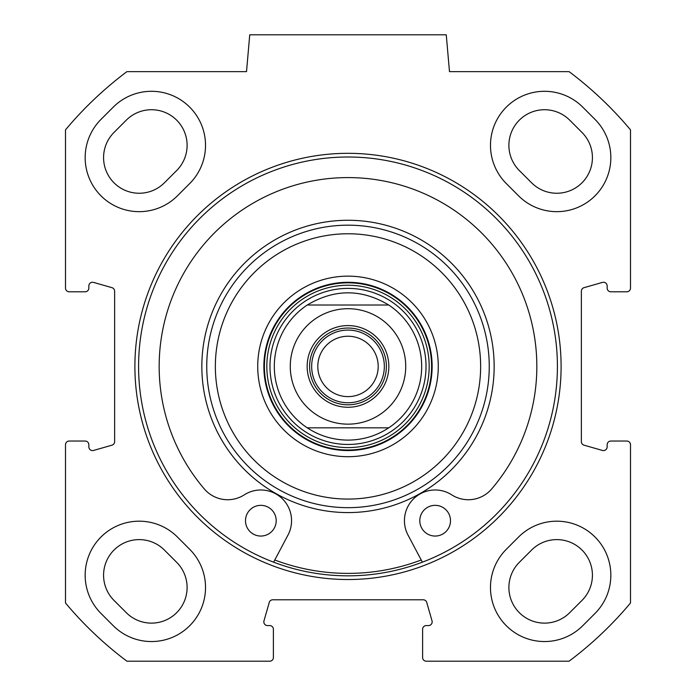 <?xml version="1.0" encoding="UTF-8"?>
<svg xmlns="http://www.w3.org/2000/svg" width="696" height="696" viewBox="0 0 696 696"><rect width="100%" height="100%" fill="white"/><g stroke="black" fill="none" stroke-linecap="round" stroke-linejoin="round"><path stroke-width="1.04" d="M595.01 613.437L582.735 625.721A54.044 54.044 0 0 1 506.305 625.721A54.044 54.044 0 0 1 506.305 549.292L518.59 537.008A54.044 54.044 0 0 1 595.01 537.008A54.044 54.044 0 0 1 595.01 613.437M100.99 613.437A54.044 54.044 0 0 1 100.99 537.008A54.044 54.044 0 0 1 177.41 537.008L189.695 549.292A54.044 54.044 0 0 1 189.695 625.721A54.044 54.044 0 0 1 113.265 625.721L100.99 613.437M595.01 119.407A54.044 54.044 0 0 1 595.01 195.837A54.044 54.044 0 0 1 518.59 195.837L506.305 183.553A54.044 54.044 0 0 1 506.305 107.132A54.044 54.044 0 0 1 582.735 107.132L595.01 119.407M177.41 195.837A54.044 54.044 0 0 1 100.99 195.837A54.044 54.044 0 0 1 100.99 119.407L113.265 107.132A54.044 54.044 0 0 1 189.695 107.132A54.044 54.044 0 0 1 189.695 183.553L177.41 195.837M65.502 444.727A3.689 3.689 0 0 1 69.191 441.038L85.156 441.038A3.689 3.689 0 0 1 88.844 444.727L88.844 446.902A3.689 3.689 0 0 0 93.542 450.442L111.96 445.179A3.689 3.689 0 0 0 114.631 441.638L114.631 291.206A3.689 3.689 0 0 0 111.96 287.665L93.542 282.402A3.689 3.689 0 0 0 88.844 285.943L88.844 288.127A3.689 3.689 0 0 1 85.156 291.807L69.191 291.807A3.689 3.689 0 0 1 65.502 288.127L65.502 129.847A368.471 368.471 0 0 1 126.916 71.644L246.515 71.644L249.742 34.8L446.258 34.8L449.486 71.644L569.084 71.644A368.471 368.471 0 0 1 630.498 129.847L630.498 288.127A3.689 3.689 0 0 1 626.809 291.807L610.844 291.807A3.689 3.689 0 0 1 607.156 288.127L607.156 285.943A3.689 3.689 0 0 0 602.458 282.402L584.04 287.665A3.689 3.689 0 0 0 581.369 291.206L581.369 441.638A3.689 3.689 0 0 0 584.04 445.179L602.458 450.442A3.689 3.689 0 0 0 607.156 446.902L607.156 444.727A3.689 3.689 0 0 1 610.844 441.038L626.809 441.038A3.689 3.689 0 0 1 630.498 444.727L630.498 602.997A368.471 368.471 0 0 1 569.084 661.2L426.3 661.2A3.689 3.689 0 0 1 422.611 657.511L422.611 629.262A3.689 3.689 0 0 1 426.3 625.582L428.475 625.582A3.689 3.689 0 0 0 432.025 620.884L426.752 602.458A3.689 3.689 0 0 0 423.212 599.787L272.788 599.787A3.689 3.689 0 0 0 269.248 602.458L263.975 620.884A3.689 3.689 0 0 0 267.525 625.582L269.7 625.582A3.689 3.689 0 0 1 273.389 629.262L273.389 657.511A3.689 3.689 0 0 1 269.7 661.2L126.916 661.2A368.471 368.471 0 0 1 65.502 602.997L65.502 444.727M348 579.524A213.098 213.098 0 0 0 532.553 259.878A213.098 213.098 0 0 0 163.447 259.878A213.098 213.098 0 0 0 348 579.524M348 575.836A209.418 209.418 0 0 1 166.64 261.713A209.418 209.418 0 0 1 529.36 261.713A209.418 209.418 0 0 1 348 575.836M176.671 562.316L164.386 550.04A35.618 35.618 0 0 0 114.014 550.04A35.618 35.618 0 0 0 114.014 600.413L126.298 612.689A35.618 35.618 0 0 0 176.671 612.689A35.618 35.618 0 0 0 176.671 562.316M531.613 550.04L519.329 562.316A35.618 35.618 0 0 0 519.329 612.689A35.618 35.618 0 0 0 569.702 612.689L581.987 600.413A35.618 35.618 0 0 0 581.987 550.04A35.618 35.618 0 0 0 531.613 550.04M164.386 182.813L176.671 170.529A35.618 35.618 0 0 0 176.671 120.156A35.618 35.618 0 0 0 126.298 120.156L114.014 132.44A35.618 35.618 0 0 0 114.014 182.813A35.618 35.618 0 0 0 164.386 182.813M581.987 132.44L569.702 120.156A35.618 35.618 0 0 0 519.329 120.156A35.618 35.618 0 0 0 519.329 170.529L531.613 182.813A35.618 35.618 0 0 0 581.987 182.813A35.618 35.618 0 0 0 581.987 132.44M348 402.758A36.34 36.34 0 0 0 379.468 348.252A36.34 36.34 0 0 0 316.532 348.252A36.34 36.34 0 0 0 348 402.758M348 328.042A38.384 38.384 0 0 1 381.243 385.619A38.384 38.384 0 0 1 314.757 385.619A38.384 38.384 0 0 1 348 328.042M348 396.616A30.198 30.198 0 0 1 317.802 366.427A30.198 30.198 0 0 1 348 336.229A30.198 30.198 0 0 1 378.198 366.427A30.198 30.198 0 0 1 348 396.616M307.267 305.013C334.419 288.77 361.581 288.77 388.733 305.013L307.267 305.013L388.733 305.013A73.698 73.698 0 0 1 388.733 427.831C376.362 435.913 362.781 440.011 348 440.116C333.219 440.011 319.638 435.913 307.267 427.831L388.733 427.831L307.267 427.831A73.698 73.698 0 0 1 307.267 305.013A73.698 73.698 0 0 0 307.267 427.831M348 325.589A40.838 40.838 0 0 0 312.635 386.845A40.838 40.838 0 0 0 383.365 386.845A40.838 40.838 0 0 0 348 325.589M450.503 520.695A15.355 15.355 0 0 1 427.475 533.997A15.355 15.355 0 0 1 427.475 507.401A15.355 15.355 0 0 1 450.503 520.695M276.199 520.695A15.355 15.355 0 0 1 253.17 533.997A15.355 15.355 0 0 1 253.17 507.401A15.355 15.355 0 0 1 276.199 520.695M422.385 562.177L408.021 535.076A30.702 30.702 0 0 1 451.739 494.856A30.702 30.702 0 0 0 491.698 488.94A188.842 188.842 0 0 0 477.952 229.41A188.842 188.842 0 0 0 218.048 229.41A188.842 188.842 0 0 0 204.302 488.94A30.702 30.702 0 0 0 244.261 494.856A30.702 30.702 0 0 1 287.979 535.076L273.615 562.177M348 444.448A78.03 78.03 0 0 0 415.573 327.407A78.03 78.03 0 0 0 280.427 327.407A78.03 78.03 0 0 0 348 444.448M348 276.147A90.271 90.271 0 0 0 269.822 411.562A90.271 90.271 0 0 0 426.178 411.562A90.271 90.271 0 0 0 348 276.147M348 282.289A84.138 84.138 0 0 1 420.863 408.491A84.138 84.138 0 0 1 275.137 408.491A84.138 84.138 0 0 1 348 282.289M348 233.778A132.649 132.649 0 0 1 462.875 432.747A132.649 132.649 0 0 1 233.125 432.747A132.649 132.649 0 0 1 348 233.778M348 225.173A141.244 141.244 0 0 0 225.678 437.045A141.244 141.244 0 0 0 470.322 437.045A141.244 141.244 0 0 0 348 225.173M274.772 559.993A206.956 206.956 0 0 0 421.228 559.993M388.733 305.013A73.698 73.698 0 0 1 388.733 427.831M348 424.151A57.724 57.724 0 0 1 298.01 337.56A57.724 57.724 0 0 1 397.99 337.56A57.724 57.724 0 0 1 348 424.151M348 450.016A83.59 83.59 0 0 0 420.393 324.632A83.59 83.59 0 0 0 275.607 324.632A83.59 83.59 0 0 0 348 450.016M348 447.598A81.18 81.18 0 0 0 418.305 325.832A81.18 81.18 0 0 0 277.695 325.832A81.18 81.18 0 0 0 348 447.598M348 220.267A146.16 146.16 0 0 0 221.424 439.507A146.16 146.16 0 0 0 474.576 439.507A146.16 146.16 0 0 0 348 220.267"/></g></svg>
